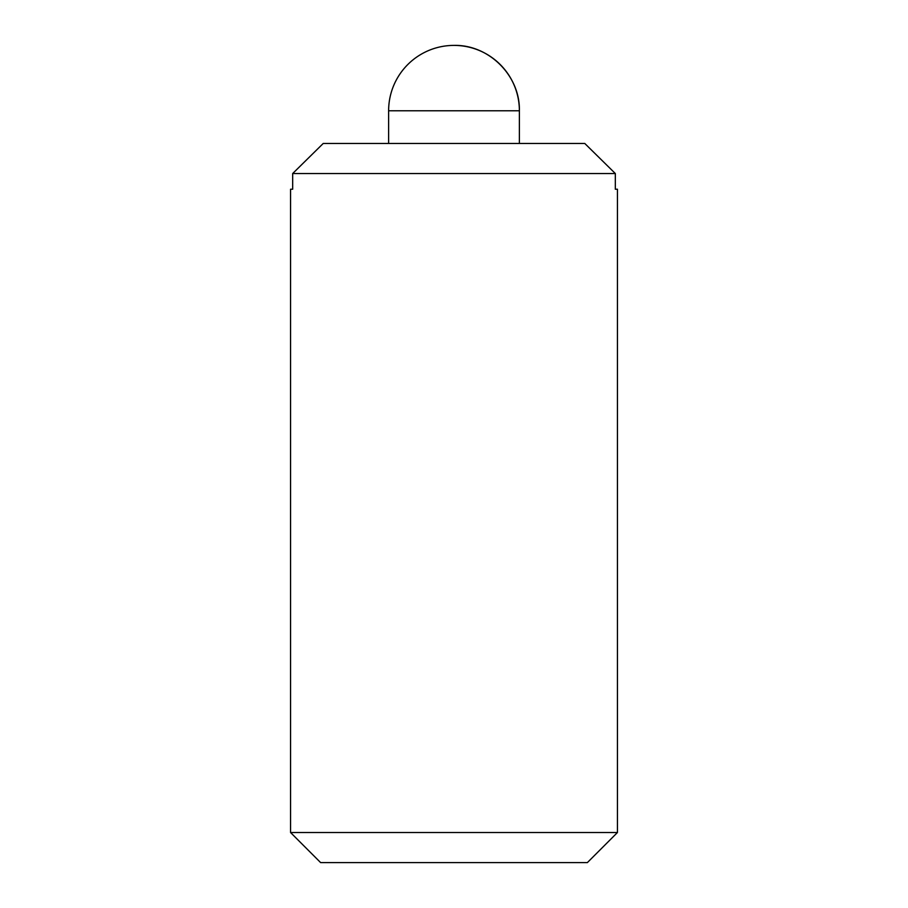<?xml version="1.0" encoding="UTF-8"?>
<svg xmlns="http://www.w3.org/2000/svg" width="908" height="908" viewBox="0 0 908 908"><rect width="100%" height="100%" fill="white"/><g stroke="black" fill="none" stroke-linecap="round" stroke-linejoin="round"><path stroke-width="1.36" d="M615.329 173.542L584.775 143.464L615.329 173.542L615.329 189.227L617.44 189.227L617.44 832.523L290.56 832.523L290.56 189.227L292.671 189.227L292.671 173.542L323.225 143.464L292.671 173.542L615.329 173.542M454 45.4C488.935 44.503 520.273 75.841 519.376 110.776L388.624 110.776A65.376 65.376 0 0 1 454 45.4A65.376 65.376 0 0 1 519.376 110.776L519.376 143.464M584.775 143.464L323.225 143.464M617.44 832.523L587.362 862.6L320.637 862.6L290.56 832.523M388.624 143.464L388.624 110.776"/></g></svg>
